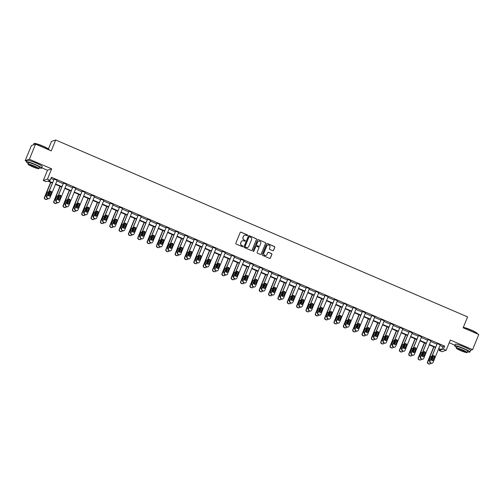 <?xml version="1.0" encoding="UTF-8"?>
<svg xmlns="http://www.w3.org/2000/svg" width="504" height="504" viewBox="0 0 504 504"><rect width="100%" height="100%" fill="white"/><g stroke="black" fill="none" stroke-linecap="round" stroke-linejoin="round"><path stroke-width="0.76" d="M247.508 235.444A0.454 0.447 71.5 0 0 247.262 234.851L241.019 232.168A0.649 0.636 71.5 0 0 240.188 232.508L235.809 243.186A0.649 0.636 71.5 0 0 236.156 244.031L242.399 246.714A0.454 0.447 71.5 0 0 242.978 246.475A0.454 0.447 71.5 0 0 242.739 245.883L241.933 245.536A2.066 2.035 71.5 0 1 240.83 242.827L241.196 241.939A2.066 2.035 71.5 0 1 243.854 240.849L244.661 241.196A0.454 0.447 71.5 0 0 245.246 240.956A0.454 0.447 71.5 0 0 245.001 240.364L244.194 240.017A2.066 2.035 71.5 0 1 243.092 237.315L243.457 236.42A2.066 2.035 71.5 0 1 246.116 235.33L246.922 235.677A0.454 0.447 71.5 0 0 247.508 235.444M247.181 235.708A0.454 0.447 71.5 0 0 247.155 234.889L240.906 232.205A0.649 0.636 71.5 0 0 240.515 232.168M242.657 246.739A0.454 0.447 71.5 0 0 242.626 245.921L241.933 245.536M244.919 241.227A0.454 0.447 71.5 0 0 244.887 240.402L244.194 240.017M25.2 160.663L31.399 145.555L35.564 144.157L29.364 159.27L25.2 160.663L26.655 161.293M470.478 350.33L472.601 349.619L450.324 340.049L446.109 350.324L441.939 351.716L439.217 350.551L441 349.952L438.587 348.913M35.564 144.157L51.225 150.885L55.686 140.005L467.599 316.903L463.138 327.776L478.8 334.505L472.601 349.619M272.727 250.702A0.649 0.636 71.5 0 0 273.559 250.362L274.787 247.363A0.649 0.636 71.5 0 0 274.441 246.519L267.504 243.539A0.649 0.636 71.5 0 0 266.673 243.879L262.294 254.558A0.649 0.636 71.5 0 0 262.641 255.408L269.577 258.388A0.649 0.636 71.5 0 0 270.409 258.042L271.889 254.426A0.649 0.636 71.5 0 0 271.549 253.581L268.575 252.302A0.649 0.636 71.5 0 0 267.744 252.643L267.013 254.438A1.726 1.701 71.5 0 1 264.197 254.929A1.726 1.701 71.5 0 1 263.863 253.09L266.748 246.059A1.726 1.701 71.5 0 1 269.564 245.568A1.726 1.701 71.5 0 1 269.892 247.407L269.413 248.579A0.649 0.636 71.5 0 0 269.76 249.43L272.727 250.702M41.775 167.782L47.483 170.232L51.647 168.834L29.364 159.27M51.647 168.834L47.433 179.109L50.161 180.281L48.378 180.879L52.441 182.624M439.986 345.505L442.84 346.727L444.623 346.128L51.402 177.257L50.161 180.281M444.623 346.128L443.381 349.152L446.109 350.324M256.505 239.513A0.649 0.636 71.5 0 0 256.158 238.669L249.222 235.689A0.649 0.636 71.5 0 0 248.39 236.029L244.012 246.708A0.649 0.636 71.5 0 0 244.352 247.552L251.294 250.532A0.649 0.636 71.5 0 0 252.12 250.192L256.391 239.551A0.649 0.636 71.5 0 0 256.045 238.707L249.108 235.727A0.649 0.636 71.5 0 0 248.718 235.689M258.363 239.614L265.299 242.594A0.649 0.636 71.5 0 1 265.646 243.438L261.267 254.117A0.649 0.636 71.5 0 1 260.436 254.457L257.462 253.184A0.649 0.636 71.5 0 1 257.122 252.34L258.899 248.006A0.649 0.636 71.5 0 0 258.552 247.162L256.58 246.317A0.649 0.636 71.5 0 0 255.749 246.658L253.903 251.168A0.454 0.447 71.5 0 1 253.166 251.294A0.454 0.447 71.5 0 1 253.077 250.809L257.531 239.954A0.649 0.636 71.5 0 1 258.363 239.614L265.299 242.594M55.686 140.005L51.521 141.403L48.441 148.919M52.284 183.015L47.779 181.081L45.99 181.679L43.268 180.508L47.433 179.109M47.483 170.232L43.268 180.508M449.209 342.758L454.917 345.209M439.69 349.385L439.217 350.551M435.38 347.539L429.238 344.9M426.038 343.526L419.895 340.887M416.695 339.513L410.552 336.874M407.352 335.5L401.209 332.861M398.009 331.487L391.866 328.847M388.666 327.474L382.523 324.834M379.317 323.461L373.174 320.821M369.974 319.448L363.831 316.808M360.631 315.435L354.488 312.795M351.288 311.422L345.146 308.782M341.945 307.409L335.803 304.775M332.602 303.395L326.46 300.762M323.259 299.382L317.117 296.749M313.91 295.369L307.768 292.736M304.567 291.356L298.425 288.723M295.224 287.349L289.082 284.71M285.881 283.336L279.739 280.697M276.538 279.323L270.396 276.683M267.196 275.31L261.053 272.67M257.846 271.297L251.704 268.657M248.504 267.284L242.361 264.644M239.161 263.271L233.018 260.631M229.818 259.258L223.675 256.618M220.475 255.244L214.332 252.605M211.132 251.231L204.989 248.592M201.783 247.218L195.64 244.579M192.44 243.205L186.297 240.566M183.097 239.192L176.954 236.552M173.754 235.179L167.612 232.546M164.411 231.166L158.269 228.532M155.068 227.153L148.926 224.519M145.725 223.14L139.577 220.506M136.376 219.127L130.234 216.493M127.033 215.12L120.891 212.48M117.69 211.107L111.548 208.467M108.347 207.094L102.205 204.454M99.005 203.081L92.862 200.441M89.662 199.067L83.519 196.428M80.312 195.054L74.17 192.415M70.97 191.041L64.827 188.401M61.627 187.028L55.484 184.388M438.745 348.522L441.599 349.751L443.381 349.152M55.642 184.004L61.784 186.637M64.984 188.017L71.127 190.651M74.334 192.03L80.476 194.664M83.677 196.037L89.819 198.677M93.02 200.05L99.162 202.69M102.362 204.063L108.505 206.703M111.705 208.076L117.848 210.716M121.048 212.089L127.191 214.729M130.397 216.103L136.54 218.742M139.74 220.116L145.883 222.755M149.083 224.129L155.226 226.768M158.426 228.142L164.569 230.782M167.769 232.155L173.912 234.795M177.112 236.168L183.254 238.808M186.461 240.181L192.604 242.821M195.804 244.194L201.947 246.834M205.147 248.207L211.289 250.841M214.49 252.221L220.632 254.854M223.833 256.234L229.975 258.867M233.176 260.247L239.318 262.88M242.518 264.26L248.667 266.893M251.868 268.267L258.01 270.906M261.211 272.28L267.353 274.919M270.553 276.293L276.696 278.933M279.896 280.306L286.039 282.946M289.239 284.319L295.382 286.959M298.582 288.332L304.725 290.972M307.931 292.345L314.074 294.985M317.274 296.358L323.417 298.998M326.617 300.371L332.76 303.011M335.96 304.385L342.103 307.024M345.303 308.398L351.446 311.037M354.646 312.411L360.788 315.05M363.995 316.424L370.138 319.057M373.338 320.437L379.481 323.07M382.681 324.45L388.823 327.083M392.024 328.463L398.166 331.096M401.367 332.476L407.509 335.11M410.71 336.483L416.852 339.123M420.059 340.496L426.201 343.136M429.402 344.509L435.544 347.149M442.84 346.727L441.599 349.751M50.923 178.422L53.682 179.607M56.883 180.98L63.025 183.62M66.226 184.993L72.368 187.633M75.569 189.006L81.711 191.646M84.918 193.019L91.06 195.653M94.261 197.032L100.403 199.666M103.603 201.046L109.746 203.679M112.946 205.059L119.089 207.692M122.289 209.072L128.432 211.705M131.632 213.079L137.775 215.718M140.975 217.092L147.118 219.731M150.324 221.105L156.467 223.744M159.667 225.118L165.81 227.758M169.01 229.131L175.153 231.771M178.353 233.144L184.496 235.784M187.696 237.157L193.838 239.797M197.039 241.17L203.181 243.81M206.388 245.183L212.531 247.823M215.731 249.197L221.873 251.836M225.074 253.21L231.216 255.849M234.417 257.223L240.559 259.862M243.76 261.236L249.902 263.875M253.102 265.249L259.245 267.882M262.452 269.262L268.594 271.895M271.795 273.275L277.937 275.909M281.137 277.288L287.28 279.922M290.48 281.301L296.623 283.935M299.823 285.308L305.966 287.948M309.166 289.321L315.309 291.961M318.509 293.334L324.658 295.974M327.858 297.347L334.001 299.987M337.201 301.361L343.344 304M346.544 305.374L352.687 308.013M355.887 309.387L362.029 312.026M365.23 313.4L371.372 316.039M374.573 317.413L380.715 320.053M383.922 321.426L390.065 324.066M393.265 325.439L399.407 328.079M402.608 329.452L408.75 332.092M411.951 333.465L418.093 336.105M421.294 337.478L427.436 340.112M430.636 341.491L436.779 344.125M432.268 363.145L431.985 363.239A1.317 1.291 -108.5 0 1 431.071 363.201L430.473 362.943A1.317 1.291 -108.5 0 1 429.773 361.223L437.245 343.589L440.244 344.875L433.049 362.414A1.317 1.291 71.5 0 1 431.355 363.107L430.756 362.849A1.317 1.291 71.5 0 1 430.051 361.129L437.245 343.589M422.925 359.131L422.642 359.226A1.317 1.291 -108.5 0 1 421.728 359.188L421.13 358.93A1.317 1.291 -108.5 0 1 420.424 357.21L427.902 339.576L430.895 340.861L423.706 358.401A1.317 1.291 71.5 0 1 422.012 359.094L421.413 358.835A1.317 1.291 71.5 0 1 420.708 357.115L427.902 339.576M413.582 355.118L413.299 355.213A1.317 1.291 -108.5 0 1 412.385 355.175L411.787 354.917A1.317 1.291 -108.5 0 1 411.081 353.197L418.559 335.563L421.552 336.848L414.357 354.388A1.317 1.291 71.5 0 1 412.669 355.081L412.064 354.822A1.317 1.291 71.5 0 1 411.365 353.102L418.559 335.563M404.233 351.105L403.956 351.2A1.317 1.291 -108.5 0 1 403.043 351.162L402.444 350.904A1.317 1.291 -108.5 0 1 401.738 349.184L409.216 331.55L412.209 332.835L405.014 350.375A1.317 1.291 71.5 0 1 403.32 351.067L402.721 350.809A1.317 1.291 71.5 0 1 402.022 349.089L409.216 331.55M394.89 347.092L394.613 347.187A1.317 1.291 -108.5 0 1 393.7 347.149L393.095 346.891A1.317 1.291 -108.5 0 1 392.396 345.171L399.874 327.537L402.866 328.822L395.671 346.361A1.317 1.291 71.5 0 1 393.977 347.054L393.378 346.796A1.317 1.291 71.5 0 1 392.679 345.076L399.874 327.537M385.547 343.079L385.264 343.174A1.317 1.291 -108.5 0 1 384.35 343.136L383.752 342.877A1.317 1.291 -108.5 0 1 383.053 341.158L390.524 323.524L393.523 324.809L386.329 342.348A1.317 1.291 71.5 0 1 384.634 343.041L384.035 342.783A1.317 1.291 71.5 0 1 383.336 341.063L390.524 323.524M376.204 339.072L375.921 339.161A1.317 1.291 -108.5 0 1 375.007 339.123L374.409 338.864A1.317 1.291 -108.5 0 1 373.71 337.144L381.181 319.511L384.18 320.796L376.986 338.335A1.317 1.291 71.5 0 1 375.291 339.028L374.692 338.776A1.317 1.291 71.5 0 1 373.987 337.05L381.181 319.511M366.862 335.059L366.578 335.154A1.317 1.291 -108.5 0 1 365.665 335.11L365.066 334.858A1.317 1.291 -108.5 0 1 364.367 333.131L371.839 315.498L374.831 316.783L367.643 334.322A1.317 1.291 71.5 0 1 365.948 335.015L365.35 334.763A1.317 1.291 71.5 0 1 364.644 333.037L371.839 315.498M357.519 331.046L357.235 331.141A1.317 1.291 -108.5 0 1 356.322 331.096L355.723 330.844A1.317 1.291 -108.5 0 1 355.018 329.118L362.496 311.485L365.488 312.77L358.294 330.309A1.317 1.291 71.5 0 1 356.605 331.002L356.007 330.75A1.317 1.291 71.5 0 1 355.301 329.024L362.496 311.485M348.176 327.033L347.892 327.127A1.317 1.291 -108.5 0 1 346.979 327.083L346.38 326.831A1.317 1.291 -108.5 0 1 345.675 325.105L353.153 307.471L356.145 308.757L348.951 326.296A1.317 1.291 71.5 0 1 347.256 326.995L346.658 326.737A1.317 1.291 71.5 0 1 345.958 325.011L353.153 307.471M338.827 323.02L338.549 323.114A1.317 1.291 -108.5 0 1 337.636 323.077L337.037 322.818A1.317 1.291 -108.5 0 1 336.332 321.092L343.81 303.458L346.802 304.744L339.608 322.283A1.317 1.291 71.5 0 1 337.913 322.982L337.315 322.724A1.317 1.291 71.5 0 1 336.615 320.998L343.81 303.458M329.484 319.007L329.206 319.101A1.317 1.291 -108.5 0 1 328.287 319.063L327.688 318.805A1.317 1.291 -108.5 0 1 326.989 317.079L334.461 299.445L337.459 300.731L330.265 318.27A1.317 1.291 71.5 0 1 328.57 318.969L327.972 318.711A1.317 1.291 71.5 0 1 327.272 316.984L334.461 299.445M320.141 314.994L319.857 315.088A1.317 1.291 -108.5 0 1 318.944 315.05L318.345 314.792A1.317 1.291 -108.5 0 1 317.646 313.066L325.118 295.432L328.117 296.717L320.922 314.257A1.317 1.291 71.5 0 1 319.227 314.956L318.629 314.698A1.317 1.291 71.5 0 1 317.923 312.971L325.118 295.432M310.798 310.981L310.514 311.075A1.317 1.291 -108.5 0 1 309.601 311.037L309.002 310.779A1.317 1.291 -108.5 0 1 308.303 309.053L315.775 291.419L318.767 292.704L311.579 310.25A1.317 1.291 71.5 0 1 309.884 310.943L309.286 310.685A1.317 1.291 71.5 0 1 308.58 308.958L315.775 291.419M301.455 306.968L301.172 307.062A1.317 1.291 -108.5 0 1 300.258 307.024L299.659 306.766A1.317 1.291 -108.5 0 1 298.954 305.04L306.432 287.406L309.424 288.691L302.23 306.237A1.317 1.291 71.5 0 1 300.541 306.93L299.943 306.671A1.317 1.291 71.5 0 1 299.237 304.945L306.432 287.406M292.112 302.954L291.829 303.049A1.317 1.291 -108.5 0 1 290.915 303.011L290.317 302.753A1.317 1.291 -108.5 0 1 289.611 301.027L297.089 283.393L300.082 284.684L292.887 302.224A1.317 1.291 71.5 0 1 291.192 302.917L290.594 302.658A1.317 1.291 71.5 0 1 289.894 300.932L297.089 283.393M282.763 298.941L282.486 299.036A1.317 1.291 -108.5 0 1 281.572 298.998L280.974 298.74A1.317 1.291 -108.5 0 1 280.268 297.02L287.746 279.38L290.739 280.671L283.544 298.211A1.317 1.291 71.5 0 1 281.849 298.904L281.251 298.645A1.317 1.291 71.5 0 1 280.552 296.925L287.746 279.38M273.42 294.928L273.143 295.023A1.317 1.291 -108.5 0 1 272.223 294.985L271.625 294.727A1.317 1.291 -108.5 0 1 270.925 293.007L278.397 275.373L281.396 276.658L274.201 294.197A1.317 1.291 71.5 0 1 272.507 294.89L271.908 294.632A1.317 1.291 71.5 0 1 271.209 292.912L278.397 275.373M264.077 290.915L263.794 291.01A1.317 1.291 -108.5 0 1 262.88 290.972L262.282 290.714A1.317 1.291 -108.5 0 1 261.582 288.994L269.054 271.36L272.053 272.645L264.858 290.184A1.317 1.291 71.5 0 1 263.164 290.877L262.565 290.619A1.317 1.291 71.5 0 1 261.859 288.899L269.054 271.36M254.734 286.902L254.451 286.997A1.317 1.291 -108.5 0 1 253.537 286.959L252.939 286.7A1.317 1.291 -108.5 0 1 252.239 284.981L259.711 267.347L262.71 268.632L255.515 286.171A1.317 1.291 71.5 0 1 253.821 286.864L253.222 286.606A1.317 1.291 71.5 0 1 252.517 284.886L259.711 267.347M245.391 282.889L245.108 282.983A1.317 1.291 -108.5 0 1 244.194 282.946L243.596 282.687A1.317 1.291 -108.5 0 1 242.89 280.967L250.368 263.334L253.361 264.619L246.173 282.158A1.317 1.291 71.5 0 1 244.478 282.851L243.879 282.593A1.317 1.291 71.5 0 1 243.174 280.873L250.368 263.334M236.048 278.876L235.765 278.97A1.317 1.291 -108.5 0 1 234.851 278.933L234.253 278.674A1.317 1.291 -108.5 0 1 233.547 276.954L241.025 259.321L244.018 260.606L236.823 278.145A1.317 1.291 71.5 0 1 235.135 278.838L234.53 278.58A1.317 1.291 71.5 0 1 233.831 276.86L241.025 259.321M226.699 274.863L226.422 274.957A1.317 1.291 -108.5 0 1 225.508 274.919L224.91 274.661A1.317 1.291 -108.5 0 1 224.204 272.941L231.683 255.308L234.675 256.593L227.48 274.132A1.317 1.291 71.5 0 1 225.786 274.825L225.187 274.567A1.317 1.291 71.5 0 1 224.488 272.847L231.683 255.308M217.356 270.85L217.079 270.944A1.317 1.291 -108.5 0 1 216.166 270.906L215.561 270.648A1.317 1.291 -108.5 0 1 214.862 268.928L222.34 251.294L225.332 252.58L218.137 270.119A1.317 1.291 71.5 0 1 216.443 270.812L215.844 270.553A1.317 1.291 71.5 0 1 215.145 268.834L222.34 251.294M208.013 266.843L207.73 266.931A1.317 1.291 -108.5 0 1 206.816 266.893L206.218 266.635A1.317 1.291 -108.5 0 1 205.519 264.915L212.99 247.281L215.989 248.567L208.795 266.106A1.317 1.291 71.5 0 1 207.1 266.799L206.501 266.547A1.317 1.291 71.5 0 1 205.802 264.821L212.99 247.281M198.671 262.83L198.387 262.924A1.317 1.291 -108.5 0 1 197.474 262.88L196.875 262.628A1.317 1.291 -108.5 0 1 196.176 260.902L203.648 243.268L206.646 244.553L199.452 262.093A1.317 1.291 71.5 0 1 197.757 262.786L197.159 262.534A1.317 1.291 71.5 0 1 196.453 260.807L203.648 243.268M189.328 258.817L189.044 258.911A1.317 1.291 -108.5 0 1 188.131 258.867L187.532 258.615A1.317 1.291 -108.5 0 1 186.833 256.889L194.305 239.255L197.297 240.54L190.109 258.079A1.317 1.291 71.5 0 1 188.414 258.772L187.816 258.521A1.317 1.291 71.5 0 1 187.11 256.794L194.305 239.255M179.985 254.803L179.701 254.898A1.317 1.291 -108.5 0 1 178.788 254.854L178.189 254.602A1.317 1.291 -108.5 0 1 177.484 252.876L184.962 235.242L187.954 236.527L180.76 254.066A1.317 1.291 71.5 0 1 179.071 254.766L178.473 254.507A1.317 1.291 71.5 0 1 177.767 252.781L184.962 235.242M170.642 250.79L170.358 250.885A1.317 1.291 -108.5 0 1 169.445 250.847L168.846 250.589A1.317 1.291 -108.5 0 1 168.141 248.863L175.619 231.229L178.611 232.514L171.417 250.053A1.317 1.291 71.5 0 1 169.722 250.753L169.124 250.494A1.317 1.291 71.5 0 1 168.424 248.768L175.619 231.229M161.293 246.777L161.015 246.872A1.317 1.291 -108.5 0 1 160.102 246.834L159.503 246.576A1.317 1.291 -108.5 0 1 158.798 244.849L166.276 227.216L169.268 228.501L162.074 246.04A1.317 1.291 71.5 0 1 160.379 246.739L159.781 246.481A1.317 1.291 71.5 0 1 159.081 244.755L166.276 227.216M151.95 242.764L151.666 242.859A1.317 1.291 -108.5 0 1 150.753 242.821L150.154 242.563A1.317 1.291 -108.5 0 1 149.455 240.836L156.927 223.203L159.925 224.488L152.731 242.027A1.317 1.291 71.5 0 1 151.036 242.726L150.438 242.468A1.317 1.291 71.5 0 1 149.738 240.742L156.927 223.203M142.607 238.751L142.323 238.846A1.317 1.291 -108.5 0 1 141.41 238.808L140.811 238.549A1.317 1.291 -108.5 0 1 140.112 236.823L147.584 219.19L150.583 220.475L143.388 238.02A1.317 1.291 71.5 0 1 141.693 238.713L141.095 238.455A1.317 1.291 71.5 0 1 140.389 236.729L147.584 219.19M133.264 234.738L132.98 234.833A1.317 1.291 -108.5 0 1 132.067 234.795L131.468 234.536A1.317 1.291 -108.5 0 1 130.769 232.81L138.241 215.177L141.233 216.462L134.045 234.007A1.317 1.291 71.5 0 1 132.35 234.7L131.752 234.442A1.317 1.291 71.5 0 1 131.046 232.716L138.241 215.177M123.921 230.725L123.638 230.819A1.317 1.291 -108.5 0 1 122.724 230.782L122.126 230.523A1.317 1.291 -108.5 0 1 121.42 228.797L128.898 211.163L131.891 212.455L124.696 229.994A1.317 1.291 71.5 0 1 123.008 230.687L122.409 230.429A1.317 1.291 71.5 0 1 121.703 228.703L128.898 211.163M114.578 226.712L114.295 226.806A1.317 1.291 -108.5 0 1 113.381 226.768L112.783 226.51A1.317 1.291 -108.5 0 1 112.077 224.79L119.555 207.15L122.548 208.442L115.353 225.981A1.317 1.291 71.5 0 1 113.658 226.674L113.06 226.416A1.317 1.291 71.5 0 1 112.361 224.696L119.555 207.15M105.229 222.699L104.952 222.793A1.317 1.291 -108.5 0 1 104.038 222.755L103.44 222.497A1.317 1.291 -108.5 0 1 102.734 220.777L110.212 203.143L113.205 204.429L106.01 221.968A1.317 1.291 71.5 0 1 104.315 222.661L103.717 222.403A1.317 1.291 71.5 0 1 103.018 220.683L110.212 203.143M95.886 218.686L95.609 218.78A1.317 1.291 -108.5 0 1 94.689 218.742L94.09 218.484A1.317 1.291 -108.5 0 1 93.391 216.764L100.863 199.13L103.862 200.416L96.667 217.955A1.317 1.291 71.5 0 1 94.972 218.648L94.374 218.389A1.317 1.291 71.5 0 1 93.675 216.67L100.863 199.13M86.543 214.673L86.26 214.767A1.317 1.291 -108.5 0 1 85.346 214.729L84.748 214.471A1.317 1.291 -108.5 0 1 84.048 212.751L91.52 195.117L94.519 196.403L87.324 213.942A1.317 1.291 71.5 0 1 85.63 214.635L85.031 214.376A1.317 1.291 71.5 0 1 84.325 212.657L91.52 195.117M77.2 210.659L76.917 210.754A1.317 1.291 -108.5 0 1 76.003 210.716L75.405 210.458A1.317 1.291 -108.5 0 1 74.705 208.738L82.177 191.104L85.176 192.389L77.981 209.929A1.317 1.291 71.5 0 1 76.287 210.622L75.688 210.363A1.317 1.291 71.5 0 1 74.983 208.643L82.177 191.104M67.857 206.646L67.574 206.741A1.317 1.291 -108.5 0 1 66.66 206.703L66.062 206.445A1.317 1.291 -108.5 0 1 65.356 204.725L72.834 187.091L75.827 188.376L68.639 205.916A1.317 1.291 71.5 0 1 66.944 206.608L66.345 206.35A1.317 1.291 71.5 0 1 65.64 204.63L72.834 187.091M58.514 202.633L58.231 202.728A1.317 1.291 -108.5 0 1 57.317 202.69L56.719 202.432A1.317 1.291 -108.5 0 1 56.013 200.712L63.491 183.078L66.484 184.363L59.289 201.902A1.317 1.291 71.5 0 1 57.601 202.595L56.996 202.337A1.317 1.291 71.5 0 1 56.297 200.617L63.491 183.078M49.165 198.62L48.888 198.715A1.317 1.291 -108.5 0 1 47.975 198.677L47.376 198.418A1.317 1.291 -108.5 0 1 46.67 196.699L54.149 179.065L57.141 180.35L49.946 197.889A1.317 1.291 71.5 0 1 48.252 198.582L47.653 198.324A1.317 1.291 71.5 0 1 46.954 196.604L54.149 179.065M244.623 235.292A2.066 2.035 71.5 0 0 243.344 236.458L243.457 236.42M244.081 240.055A2.066 2.035 71.5 0 1 242.978 237.352L243.344 236.458M242.361 240.811A2.066 2.035 71.5 0 0 241.082 241.977L241.196 241.939M241.819 245.574A2.066 2.035 71.5 0 1 240.717 242.865L241.082 241.977M251.685 250.57A0.649 0.636 71.5 0 0 252.013 250.23L256.391 239.551M249.524 236.798A0.454 0.447 71.5 0 0 248.944 237.037L245.102 246.406A0.454 0.447 71.5 0 0 245.341 246.998L246.191 247.369A2.066 2.035 71.5 0 0 248.856 246.273L251.483 239.866A2.066 2.035 71.5 0 0 250.381 237.163L249.524 236.798M249.159 236.804A0.454 0.447 71.5 0 0 248.831 237.075L248.944 237.037M247.571 247.445A2.066 2.035 71.5 0 1 246.084 247.407L245.227 247.036A0.454 0.447 71.5 0 1 244.988 246.443L248.831 237.075M260.826 254.495A0.649 0.636 71.5 0 0 261.154 254.155L265.532 243.476A0.649 0.636 71.5 0 0 265.186 242.632M256.076 246.317A0.649 0.636 71.5 0 0 255.641 246.695L253.903 251.168M260.738 243.514A1.726 1.701 71.5 0 0 258.615 241.202A1.726 1.701 71.5 0 0 257.594 242.166L256.58 244.642A0.649 0.636 71.5 0 0 256.92 245.486L258.892 246.33A0.649 0.636 71.5 0 0 259.724 245.99L260.738 243.514M258.565 241.221A1.726 1.701 71.5 0 0 257.481 242.203L257.594 242.166M259.283 246.368A0.649 0.636 71.5 0 1 258.779 246.368L256.813 245.524A0.649 0.636 71.5 0 1 256.467 244.679L257.481 242.203M258.25 239.652A0.649 0.636 71.5 0 0 257.859 239.614M267.719 245.114A1.726 1.701 71.5 0 0 266.635 246.097L266.748 246.059M265.929 255.421A1.726 1.701 71.5 0 1 263.75 253.128L266.635 246.097M269.968 258.42A0.649 0.636 71.5 0 0 270.295 258.079L271.782 254.463A0.649 0.636 71.5 0 0 271.435 253.619L268.468 252.34A0.649 0.636 71.5 0 0 268.071 252.309M273.118 250.74A0.649 0.636 71.5 0 0 273.445 250.4L274.674 247.401A0.649 0.636 71.5 0 0 274.327 246.557L267.391 243.577A0.649 0.636 71.5 0 0 267 243.545M50.633 182.303L44.421 197.455A1.317 1.291 -108.5 0 0 45.121 199.174L45.719 199.433A1.317 1.291 -108.5 0 0 46.633 199.471L46.916 199.376A1.317 1.291 71.5 0 0 47.697 198.645L47.723 198.57M46.916 199.376A1.317 1.291 71.5 0 1 46.003 199.338L45.404 199.08A1.317 1.291 71.5 0 1 44.699 197.36L50.841 182.391M50.696 191.318L48.8 195.962M48.308 195.017L48.957 193.429A1.052 1.033 71.5 0 0 49.033 193.07M48.541 192.131A1.052 1.033 71.5 0 0 47.811 191.986M48.378 195.439L49.241 193.334A1.052 1.033 71.5 0 0 49.247 192.553M48.623 191.936A1.052 1.033 71.5 0 0 47.319 192.515L46.135 195.413A1.052 1.033 71.5 0 0 46.645 196.768M50.299 195.483A1.052 1.033 -108.5 0 1 48.586 195.785A1.052 1.033 -108.5 0 1 48.384 194.657L49.575 191.759A1.052 1.033 -108.5 0 1 51.288 191.457A1.052 1.033 -108.5 0 1 51.49 192.578L50.022 195.577A1.052 1.033 -108.5 0 1 49.531 196.106M50.06 191.23A1.052 1.033 -108.5 0 1 51.206 192.673L50.022 195.577M34.001 143.533L34.259 143.432A8.026 0.958 22.3 0 1 42.96 146.097A8.026 0.958 22.3 0 1 49.001 149.48L49.115 149.732A8.222 0.983 -157.7 0 0 42.922 146.267A8.222 0.983 -157.7 0 0 34.001 143.533A8.222 0.983 -157.7 0 0 33.907 143.621L33.384 144.887M39.249 167.87A8.222 0.983 -157.7 0 0 41.637 168.116A8.222 0.983 -157.7 0 0 35.438 164.524A8.222 0.983 -157.7 0 0 26.416 161.872A8.222 0.983 -157.7 0 0 28.293 163.378M41.637 168.116L42.254 166.603A8.222 0.983 -157.7 0 0 36.055 163.012A8.222 0.983 -157.7 0 0 27.04 160.36L26.416 161.872M27.978 164.14L28.545 162.748A5.922 0.706 22.3 0 1 35.041 164.657A5.922 0.706 22.3 0 1 39.507 167.24L38.934 168.632A5.922 0.706 -157.7 0 0 34.467 166.043A5.922 0.706 -157.7 0 0 27.978 164.14A5.922 0.706 -157.7 0 0 32.445 166.723A5.922 0.706 -157.7 0 0 38.934 168.632M32.804 166.603A3.818 0.454 -157.7 0 0 36.987 167.832A3.818 0.454 -157.7 0 0 34.108 166.169A3.818 0.454 -157.7 0 0 29.925 164.934A3.818 0.454 -157.7 0 0 32.804 166.603M463.315 327.348A8.026 0.958 22.3 0 1 471.221 330.019A8.026 0.958 22.3 0 1 477.263 333.396L477.376 333.648A8.222 0.983 -157.7 0 0 471.183 330.189A8.222 0.983 -157.7 0 0 463.258 327.48M467.51 351.786A8.222 0.983 -157.7 0 0 469.898 352.031A8.222 0.983 -157.7 0 0 463.699 348.44A8.222 0.983 -157.7 0 0 454.677 345.794A8.222 0.983 -157.7 0 0 456.555 347.294M469.898 352.031L470.516 350.519A8.222 0.983 -157.7 0 0 464.316 346.928A8.222 0.983 -157.7 0 0 455.301 344.282L454.677 345.794M456.24 348.056L456.813 346.664A5.922 0.706 22.3 0 1 463.302 348.573A5.922 0.706 22.3 0 1 467.769 351.162L467.195 352.548A5.922 0.706 -157.7 0 0 462.735 349.965A5.922 0.706 -157.7 0 0 456.24 348.056A5.922 0.706 -157.7 0 0 460.706 350.639A5.922 0.706 -157.7 0 0 467.195 352.548M461.066 350.519A3.818 0.454 -157.7 0 0 465.249 351.748A3.818 0.454 -157.7 0 0 462.37 350.085A3.818 0.454 -157.7 0 0 458.186 348.856A3.818 0.454 -157.7 0 0 461.066 350.519M59.976 186.316L53.764 201.468A1.317 1.291 -108.5 0 0 54.464 203.188L55.062 203.446A1.317 1.291 -108.5 0 0 55.975 203.484L56.259 203.389A1.317 1.291 71.5 0 0 57.04 202.658L57.072 202.583M56.259 203.389A1.317 1.291 71.5 0 1 55.345 203.351L54.747 203.093A1.317 1.291 71.5 0 1 54.041 201.373L60.184 186.404M60.045 195.332L58.143 199.975M57.651 199.03L58.3 197.442A1.052 1.033 71.5 0 0 58.376 197.083M57.891 196.144A1.052 1.033 71.5 0 0 57.154 195.999M57.721 199.452L58.584 197.347A1.052 1.033 71.5 0 0 58.59 196.566M57.966 195.949A1.052 1.033 71.5 0 0 56.669 196.529L55.478 199.427A1.052 1.033 71.5 0 0 55.988 200.781M69.319 190.329L63.107 205.481A1.317 1.291 -108.5 0 0 63.806 207.201L64.405 207.459A1.317 1.291 -108.5 0 0 65.325 207.497L65.602 207.402A1.317 1.291 71.5 0 0 66.383 206.672L66.415 206.596M65.602 207.402A1.317 1.291 71.5 0 1 64.688 207.364L64.09 207.106A1.317 1.291 71.5 0 1 63.391 205.386L69.527 190.417M69.388 199.345L67.486 203.981M66.994 203.043L67.643 201.455A1.052 1.033 71.5 0 0 67.725 201.096M67.234 200.157A1.052 1.033 71.5 0 0 66.496 200.012M67.064 203.465L67.927 201.361A1.052 1.033 71.5 0 0 67.933 200.579M67.309 199.962A1.052 1.033 71.5 0 0 66.011 200.542L64.821 203.44A1.052 1.033 71.5 0 0 65.331 204.794M59.642 199.496A1.052 1.033 -108.5 0 1 57.928 199.792A1.052 1.033 -108.5 0 1 57.727 198.671L58.918 195.773A1.052 1.033 -108.5 0 1 60.631 195.47A1.052 1.033 -108.5 0 1 60.833 196.591L59.365 199.59A1.052 1.033 -108.5 0 1 58.88 200.119M59.403 195.243A1.052 1.033 -108.5 0 1 60.556 196.686L59.365 199.59M68.991 203.509A1.052 1.033 -108.5 0 1 67.271 203.805A1.052 1.033 -108.5 0 1 67.07 202.684L68.26 199.786A1.052 1.033 -108.5 0 1 69.974 199.483A1.052 1.033 -108.5 0 1 70.176 200.605L68.708 203.603A1.052 1.033 -108.5 0 1 68.223 204.133M68.746 199.256A1.052 1.033 -108.5 0 1 69.898 200.699L68.708 203.603M78.662 194.342L72.45 209.494A1.317 1.291 -108.5 0 0 73.156 211.214L73.754 211.472A1.317 1.291 -108.5 0 0 74.668 211.51L74.945 211.415A1.317 1.291 71.5 0 0 75.726 210.685L75.758 210.609M74.945 211.415A1.317 1.291 71.5 0 1 74.031 211.378L73.433 211.119A1.317 1.291 71.5 0 1 72.734 209.399L78.87 194.431M78.731 203.358L76.829 207.994M76.337 207.056L76.986 205.468A1.052 1.033 71.5 0 0 77.068 205.109M76.576 204.17A1.052 1.033 71.5 0 0 75.839 204.019M76.406 207.478L77.27 205.374A1.052 1.033 71.5 0 0 77.282 204.593M76.658 203.975A1.052 1.033 71.5 0 0 75.354 204.548L74.164 207.453A1.052 1.033 71.5 0 0 74.674 208.807M78.334 207.522A1.052 1.033 -108.5 0 1 76.621 207.818A1.052 1.033 -108.5 0 1 76.419 206.697L77.603 203.799A1.052 1.033 -108.5 0 1 79.323 203.496A1.052 1.033 -108.5 0 1 79.525 204.618L78.051 207.617A1.052 1.033 -108.5 0 1 77.566 208.146M78.095 203.269A1.052 1.033 -108.5 0 1 79.241 204.712L78.051 207.617M88.005 198.356L81.793 213.507A1.317 1.291 -108.5 0 0 82.498 215.227L83.097 215.485A1.317 1.291 -108.5 0 0 84.01 215.523L84.294 215.428A1.317 1.291 71.5 0 0 85.069 214.698L85.1 214.622M84.294 215.428A1.317 1.291 71.5 0 1 83.374 215.391L82.776 215.132A1.317 1.291 71.5 0 1 82.076 213.412L88.213 198.444M88.074 207.371L86.171 212.008M85.68 211.069L86.335 209.481A1.052 1.033 71.5 0 0 86.411 209.122M85.919 208.183A1.052 1.033 71.5 0 0 85.182 208.032M85.749 211.491L86.612 209.387A1.052 1.033 71.5 0 0 86.625 208.606M86.001 207.988A1.052 1.033 71.5 0 0 84.697 208.561L83.507 211.466A1.052 1.033 71.5 0 0 84.017 212.82M87.677 211.535A1.052 1.033 -108.5 0 1 85.963 211.831A1.052 1.033 -108.5 0 1 85.762 210.71L86.953 207.812A1.052 1.033 -108.5 0 1 88.666 207.509A1.052 1.033 -108.5 0 1 88.868 208.631L87.394 211.63A1.052 1.033 -108.5 0 1 86.908 212.159M87.438 207.283A1.052 1.033 -108.5 0 1 88.584 208.725L87.394 211.63M97.354 202.369L91.136 217.514A1.317 1.291 -108.5 0 0 91.841 219.24L92.44 219.498A1.317 1.291 -108.5 0 0 93.353 219.536L93.637 219.442A1.317 1.291 71.5 0 0 94.412 218.711L94.443 218.635M93.637 219.442A1.317 1.291 71.5 0 1 92.723 219.404L92.125 219.146A1.317 1.291 71.5 0 1 91.419 217.419L97.555 202.457M97.417 211.384L95.514 216.021M95.023 215.082L95.678 213.494A1.052 1.033 71.5 0 0 95.754 213.135M95.262 212.197A1.052 1.033 71.5 0 0 94.525 212.045M95.092 215.504L95.955 213.4A1.052 1.033 71.5 0 0 95.968 212.619M95.344 212.001A1.052 1.033 71.5 0 0 94.04 212.575L92.849 215.479A1.052 1.033 71.5 0 0 93.366 216.833M97.02 215.548A1.052 1.033 -108.5 0 1 95.306 215.844A1.052 1.033 -108.5 0 1 95.105 214.723L96.296 211.825A1.052 1.033 -108.5 0 1 98.009 211.523A1.052 1.033 -108.5 0 1 98.211 212.644L96.737 215.643A1.052 1.033 -108.5 0 1 96.251 216.172M96.781 211.296A1.052 1.033 -108.5 0 1 97.927 212.738L96.737 215.643M106.697 206.382L100.485 221.527A1.317 1.291 -108.5 0 0 101.184 223.253L101.783 223.511A1.317 1.291 -108.5 0 0 102.696 223.549L102.98 223.455A1.317 1.291 71.5 0 0 103.761 222.724L103.786 222.648M102.98 223.455A1.317 1.291 71.5 0 1 102.066 223.417L101.468 223.159A1.317 1.291 71.5 0 1 100.762 221.432L106.898 206.47M106.76 215.397L104.857 220.034M104.372 219.095L105.021 217.507A1.052 1.033 71.5 0 0 105.097 217.148M104.605 216.21A1.052 1.033 71.5 0 0 103.874 216.058M104.441 219.517L105.305 217.413A1.052 1.033 71.5 0 0 105.311 216.632M104.687 216.014A1.052 1.033 71.5 0 0 103.383 216.588L102.199 219.492A1.052 1.033 71.5 0 0 102.709 220.847M106.363 219.561A1.052 1.033 -108.5 0 1 104.649 219.857A1.052 1.033 -108.5 0 1 104.448 218.736L105.638 215.832A1.052 1.033 -108.5 0 1 107.352 215.536A1.052 1.033 -108.5 0 1 107.554 216.657L106.086 219.656A1.052 1.033 -108.5 0 1 105.594 220.185M106.123 215.303A1.052 1.033 -108.5 0 1 107.27 216.752L106.086 219.656M116.04 210.395L109.828 225.54A1.317 1.291 -108.5 0 0 110.527 227.266L111.126 227.524A1.317 1.291 -108.5 0 0 112.039 227.562L112.323 227.468A1.317 1.291 71.5 0 0 113.104 226.737L113.135 226.661M112.323 227.468A1.317 1.291 71.5 0 1 111.409 227.43L110.811 227.172A1.317 1.291 71.5 0 1 110.105 225.446L116.248 210.483M116.109 219.41L114.206 224.047M113.715 223.108L114.364 221.521A1.052 1.033 71.5 0 0 114.44 221.162M113.954 220.223A1.052 1.033 71.5 0 0 113.217 220.072M113.784 223.53L114.647 221.426A1.052 1.033 71.5 0 0 114.654 220.645M114.03 220.028A1.052 1.033 71.5 0 0 112.732 220.601L111.542 223.505A1.052 1.033 71.5 0 0 112.052 224.86M115.706 223.574A1.052 1.033 -108.5 0 1 113.992 223.871A1.052 1.033 -108.5 0 1 113.791 222.749L114.981 219.845A1.052 1.033 -108.5 0 1 116.695 219.549A1.052 1.033 -108.5 0 1 116.897 220.67L115.429 223.669A1.052 1.033 -108.5 0 1 114.937 224.198M115.466 219.316A1.052 1.033 -108.5 0 1 116.619 220.765L115.429 223.669M125.383 214.408L119.171 229.553A1.317 1.291 -108.5 0 0 119.87 231.279L120.469 231.538A1.317 1.291 -108.5 0 0 121.388 231.575L121.666 231.481A1.317 1.291 71.5 0 0 122.447 230.744L122.478 230.674M121.666 231.481A1.317 1.291 71.5 0 1 120.752 231.443L120.154 231.185A1.317 1.291 71.5 0 1 119.454 229.459L125.59 214.496M125.452 223.423L123.549 228.06M123.058 227.121L123.707 225.534A1.052 1.033 71.5 0 0 123.789 225.175M123.297 224.236A1.052 1.033 71.5 0 0 122.56 224.085M123.127 227.543L123.99 225.439A1.052 1.033 71.5 0 0 123.997 224.658M123.373 224.041A1.052 1.033 71.5 0 0 122.075 224.614L120.884 227.518A1.052 1.033 71.5 0 0 121.395 228.873M125.055 227.588A1.052 1.033 -108.5 0 1 123.335 227.884A1.052 1.033 -108.5 0 1 123.133 226.762L124.324 223.858A1.052 1.033 -108.5 0 1 126.038 223.562A1.052 1.033 -108.5 0 1 126.239 224.683L124.772 227.676A1.052 1.033 -108.5 0 1 124.286 228.205M124.809 223.329A1.052 1.033 -108.5 0 1 125.962 224.778L124.772 227.676M134.726 218.421L128.514 233.566A1.317 1.291 -108.5 0 0 129.219 235.292L129.818 235.551A1.317 1.291 -108.5 0 0 130.731 235.588L131.008 235.494A1.317 1.291 71.5 0 0 131.79 234.757L131.821 234.688M131.008 235.494A1.317 1.291 71.5 0 1 130.095 235.456L129.496 235.198A1.317 1.291 71.5 0 1 128.797 233.472L134.933 218.509M134.795 227.436L132.892 232.073M132.401 231.134L133.05 229.547A1.052 1.033 71.5 0 0 133.132 229.188M132.64 228.243A1.052 1.033 71.5 0 0 131.903 228.098M132.47 231.556L133.333 229.452A1.052 1.033 71.5 0 0 133.34 228.671M132.722 228.054A1.052 1.033 71.5 0 0 131.418 228.627L130.227 231.531A1.052 1.033 71.5 0 0 130.738 232.886M144.068 222.434L137.857 237.579A1.317 1.291 -108.5 0 0 138.562 239.306L139.161 239.564A1.317 1.291 -108.5 0 0 140.074 239.602L140.358 239.507A1.317 1.291 71.5 0 0 141.133 238.77L141.164 238.701M140.358 239.507A1.317 1.291 71.5 0 1 139.438 239.469L138.839 239.211A1.317 1.291 71.5 0 1 138.14 237.485L144.276 222.522M144.138 231.449L142.235 236.086M141.744 235.148L142.399 233.56A1.052 1.033 71.5 0 0 142.475 233.201M141.983 232.256A1.052 1.033 71.5 0 0 141.246 232.111M141.813 235.57L142.676 233.465A1.052 1.033 71.5 0 0 142.689 232.684M142.065 232.067A1.052 1.033 71.5 0 0 140.761 232.64L139.57 235.544A1.052 1.033 71.5 0 0 140.081 236.899M153.411 226.447L147.2 241.592A1.317 1.291 -108.5 0 0 147.905 243.319L148.504 243.571A1.317 1.291 -108.5 0 0 149.417 243.615L149.701 243.52A1.317 1.291 71.5 0 0 150.476 242.783L150.507 242.714M149.701 243.52A1.317 1.291 71.5 0 1 148.787 243.482L148.189 243.224A1.317 1.291 71.5 0 1 147.483 241.498L153.619 226.535M153.481 235.463L151.578 240.099M151.087 239.154L151.742 237.573A1.052 1.033 71.5 0 0 151.817 237.214M151.326 236.269A1.052 1.033 71.5 0 0 150.589 236.124M151.156 239.583L152.019 237.478A1.052 1.033 71.5 0 0 152.032 236.697M151.408 236.08A1.052 1.033 71.5 0 0 150.104 236.653L148.913 239.558A1.052 1.033 71.5 0 0 149.43 240.912M162.761 230.46L156.549 245.606A1.317 1.291 -108.5 0 0 157.248 247.332L157.847 247.584A1.317 1.291 -108.5 0 0 158.76 247.628L159.043 247.533A1.317 1.291 71.5 0 0 159.825 246.796L159.85 246.727M159.043 247.533A1.317 1.291 71.5 0 1 158.13 247.489L157.531 247.237A1.317 1.291 71.5 0 1 156.826 245.511L162.962 230.548M162.823 239.476L160.921 244.112M160.436 243.167L161.085 241.586A1.052 1.033 71.5 0 0 161.16 241.227M160.669 240.282A1.052 1.033 71.5 0 0 159.938 240.137M160.505 243.596L161.368 241.492A1.052 1.033 71.5 0 0 161.374 240.71M160.751 240.087A1.052 1.033 71.5 0 0 159.447 240.666L158.256 243.564A1.052 1.033 71.5 0 0 158.773 244.925M172.103 234.473L165.892 249.619A1.317 1.291 -108.5 0 0 166.591 251.345L167.189 251.597A1.317 1.291 -108.5 0 0 168.103 251.641L168.386 251.546A1.317 1.291 71.5 0 0 169.168 250.809L169.193 250.74M168.386 251.546A1.317 1.291 71.5 0 1 167.473 251.502L166.874 251.25A1.317 1.291 71.5 0 1 166.169 249.524L172.311 234.562M172.173 243.489L170.27 248.126M169.779 247.181L170.428 245.599A1.052 1.033 71.5 0 0 170.503 245.24M170.018 244.295A1.052 1.033 71.5 0 0 169.281 244.15M169.848 247.609L170.711 245.505A1.052 1.033 71.5 0 0 170.717 244.724M170.094 244.1A1.052 1.033 71.5 0 0 168.79 244.679L167.605 247.577A1.052 1.033 71.5 0 0 168.116 248.938M181.446 238.487L175.234 253.632A1.317 1.291 -108.5 0 0 175.934 255.352L176.532 255.61A1.317 1.291 -108.5 0 0 177.446 255.648L177.729 255.559A1.317 1.291 71.5 0 0 178.511 254.822L178.542 254.753M177.729 255.559A1.317 1.291 71.5 0 1 176.816 255.515L176.217 255.263A1.317 1.291 71.5 0 1 175.518 253.537L181.654 238.575M181.516 247.502L179.613 252.139M179.122 251.194L179.771 249.606A1.052 1.033 71.5 0 0 179.852 249.253M179.361 248.308A1.052 1.033 71.5 0 0 178.624 248.163M179.191 251.622L180.054 249.518A1.052 1.033 71.5 0 0 180.06 248.73M179.437 248.113A1.052 1.033 71.5 0 0 178.139 248.692L176.948 251.591A1.052 1.033 71.5 0 0 177.458 252.951M190.789 242.5L184.577 257.645A1.317 1.291 -108.5 0 0 185.277 259.365L185.882 259.623A1.317 1.291 -108.5 0 0 186.795 259.661L187.072 259.566A1.317 1.291 71.5 0 0 187.853 258.836L187.885 258.766M187.072 259.566A1.317 1.291 71.5 0 1 186.159 259.529L185.56 259.27A1.317 1.291 71.5 0 1 184.861 257.55L190.997 242.588M190.858 251.515L188.956 256.152M188.464 255.207L189.113 253.619A1.052 1.033 71.5 0 0 189.195 253.266M188.704 252.321A1.052 1.033 71.5 0 0 187.967 252.176M188.534 255.629L189.397 253.525A1.052 1.033 71.5 0 0 189.403 252.743M188.779 252.126A1.052 1.033 71.5 0 0 187.482 252.706L186.291 255.604A1.052 1.033 71.5 0 0 186.801 256.958M200.132 246.513L193.92 261.658A1.317 1.291 -108.5 0 0 194.626 263.378L195.224 263.636A1.317 1.291 -108.5 0 0 196.138 263.674L196.415 263.579A1.317 1.291 71.5 0 0 197.196 262.849L197.228 262.779M196.415 263.579A1.317 1.291 71.5 0 1 195.502 263.542L194.903 263.283A1.317 1.291 71.5 0 1 194.204 261.563L200.34 246.601M200.201 255.528L198.299 260.165M197.807 259.22L198.456 257.632A1.052 1.033 71.5 0 0 198.538 257.279M198.047 256.334A1.052 1.033 71.5 0 0 197.31 256.19M197.877 259.642L198.74 257.538A1.052 1.033 71.5 0 0 198.752 256.757M198.129 256.139A1.052 1.033 71.5 0 0 196.825 256.719L195.634 259.617A1.052 1.033 71.5 0 0 196.144 260.971M209.475 250.519L203.263 265.671A1.317 1.291 -108.5 0 0 203.969 267.391L204.567 267.649A1.317 1.291 -108.5 0 0 205.481 267.687L205.764 267.593A1.317 1.291 71.5 0 0 206.539 266.862L206.571 266.786M205.764 267.593A1.317 1.291 71.5 0 1 204.851 267.555L204.246 267.296A1.317 1.291 71.5 0 1 203.547 265.577L209.683 250.614M209.544 259.535L207.642 264.178M207.15 263.233L207.806 261.645A1.052 1.033 71.5 0 0 207.881 261.293M207.39 260.348A1.052 1.033 71.5 0 0 206.653 260.203M207.22 263.655L208.083 261.551A1.052 1.033 71.5 0 0 208.095 260.77M207.472 260.152A1.052 1.033 71.5 0 0 206.167 260.732L204.977 263.63A1.052 1.033 71.5 0 0 205.493 264.984M218.824 254.533L212.612 269.684A1.317 1.291 -108.5 0 0 213.312 271.404L213.91 271.662A1.317 1.291 -108.5 0 0 214.824 271.7L215.107 271.606A1.317 1.291 71.5 0 0 215.888 270.875L215.914 270.799M215.107 271.606A1.317 1.291 71.5 0 1 214.194 271.568L213.595 271.31A1.317 1.291 71.5 0 1 212.89 269.59L219.026 254.621M218.887 263.548L216.985 268.191M216.499 267.246L217.148 265.658A1.052 1.033 71.5 0 0 217.224 265.299M216.733 264.361A1.052 1.033 71.5 0 0 215.996 264.216M216.569 267.668L217.432 265.564A1.052 1.033 71.5 0 0 217.438 264.783M216.814 264.165A1.052 1.033 71.5 0 0 215.51 264.745L214.32 267.643A1.052 1.033 71.5 0 0 214.836 268.997M134.398 231.594A1.052 1.033 -108.5 0 1 132.684 231.897A1.052 1.033 -108.5 0 1 132.476 230.775L133.667 227.871A1.052 1.033 -108.5 0 1 135.387 227.575A1.052 1.033 -108.5 0 1 135.589 228.696L134.114 231.689A1.052 1.033 -108.5 0 1 133.629 232.218M134.159 227.342A1.052 1.033 -108.5 0 1 135.305 228.791L134.114 231.689M143.741 235.607A1.052 1.033 -108.5 0 1 142.027 235.91A1.052 1.033 -108.5 0 1 141.826 234.788L143.016 231.884A1.052 1.033 -108.5 0 1 144.73 231.588A1.052 1.033 -108.5 0 1 144.931 232.709L143.457 235.702A1.052 1.033 -108.5 0 1 142.972 236.231M143.501 231.355A1.052 1.033 -108.5 0 1 144.648 232.804L143.457 235.702M153.084 239.621A1.052 1.033 -108.5 0 1 151.37 239.923A1.052 1.033 -108.5 0 1 151.168 238.802L152.359 235.897A1.052 1.033 -108.5 0 1 154.073 235.601A1.052 1.033 -108.5 0 1 154.274 236.722L152.8 239.715A1.052 1.033 -108.5 0 1 152.315 240.244M152.844 235.368A1.052 1.033 -108.5 0 1 153.991 236.817L152.8 239.715M162.427 243.634A1.052 1.033 -108.5 0 1 160.713 243.936A1.052 1.033 -108.5 0 1 160.511 242.815L161.702 239.91A1.052 1.033 -108.5 0 1 163.416 239.614A1.052 1.033 -108.5 0 1 163.617 240.736L162.149 243.728A1.052 1.033 -108.5 0 1 161.658 244.257M162.187 239.381A1.052 1.033 -108.5 0 1 163.334 240.83L162.149 243.728M171.769 247.647A1.052 1.033 -108.5 0 1 170.056 247.949A1.052 1.033 -108.5 0 1 169.854 246.828L171.045 243.923A1.052 1.033 -108.5 0 1 172.759 243.627A1.052 1.033 -108.5 0 1 172.96 244.749L171.492 247.741A1.052 1.033 -108.5 0 1 171.001 248.27M171.53 243.394A1.052 1.033 -108.5 0 1 172.683 244.843L171.492 247.741M181.119 251.66A1.052 1.033 -108.5 0 1 179.399 251.962A1.052 1.033 -108.5 0 1 179.197 250.841L180.388 247.936A1.052 1.033 -108.5 0 1 182.102 247.634A1.052 1.033 -108.5 0 1 182.303 248.762L180.835 251.754A1.052 1.033 -108.5 0 1 180.35 252.284M180.873 247.407A1.052 1.033 -108.5 0 1 182.026 248.856L180.835 251.754M190.462 255.673A1.052 1.033 -108.5 0 1 188.742 255.975A1.052 1.033 -108.5 0 1 188.54 254.848L189.731 251.95A1.052 1.033 -108.5 0 1 191.444 251.647A1.052 1.033 -108.5 0 1 191.652 252.775L190.178 255.767A1.052 1.033 -108.5 0 1 189.693 256.297M190.222 251.42A1.052 1.033 -108.5 0 1 191.369 252.869L190.178 255.767M199.804 259.686A1.052 1.033 -108.5 0 1 198.091 259.988A1.052 1.033 -108.5 0 1 197.889 258.861L199.074 255.963A1.052 1.033 -108.5 0 1 200.794 255.66A1.052 1.033 -108.5 0 1 200.995 256.788L199.521 259.781A1.052 1.033 -108.5 0 1 199.036 260.31M199.565 255.433A1.052 1.033 -108.5 0 1 200.712 256.882L199.521 259.781M209.147 263.699A1.052 1.033 -108.5 0 1 207.434 264.002A1.052 1.033 -108.5 0 1 207.232 262.874L208.423 259.976A1.052 1.033 -108.5 0 1 210.137 259.673A1.052 1.033 -108.5 0 1 210.338 260.801L208.864 263.794A1.052 1.033 -108.5 0 1 208.379 264.323M208.908 259.447A1.052 1.033 -108.5 0 1 210.055 260.889L208.864 263.794M218.49 267.712A1.052 1.033 -108.5 0 1 216.777 268.015A1.052 1.033 -108.5 0 1 216.575 266.887L217.766 263.989A1.052 1.033 -108.5 0 1 219.479 263.687A1.052 1.033 -108.5 0 1 219.681 264.808L218.207 267.807A1.052 1.033 -108.5 0 1 217.722 268.336M218.251 263.46A1.052 1.033 -108.5 0 1 219.398 264.902L218.207 267.807M228.167 258.546L221.955 273.697A1.317 1.291 -108.5 0 0 222.655 275.417L223.253 275.675A1.317 1.291 -108.5 0 0 224.167 275.713L224.45 275.619A1.317 1.291 71.5 0 0 225.231 274.888L225.257 274.812M224.45 275.619A1.317 1.291 71.5 0 1 223.537 275.581L222.938 275.323A1.317 1.291 71.5 0 1 222.232 273.603L228.375 258.634M228.23 267.561L226.334 272.204M225.842 271.259L226.491 269.672A1.052 1.033 71.5 0 0 226.567 269.312M226.076 268.374A1.052 1.033 71.5 0 0 225.345 268.229M225.912 271.681L226.775 269.577A1.052 1.033 71.5 0 0 226.781 268.796M226.157 268.178A1.052 1.033 71.5 0 0 224.853 268.758L223.669 271.656A1.052 1.033 71.5 0 0 224.179 273.011M227.833 271.725A1.052 1.033 -108.5 0 1 226.12 272.021A1.052 1.033 -108.5 0 1 225.918 270.9L227.109 268.002A1.052 1.033 -108.5 0 1 228.822 267.7A1.052 1.033 -108.5 0 1 229.024 268.821L227.556 271.82A1.052 1.033 -108.5 0 1 227.065 272.349M227.594 267.473A1.052 1.033 -108.5 0 1 228.74 268.916L227.556 271.82M237.51 262.559L231.298 277.71A1.317 1.291 -108.5 0 0 231.998 279.43L232.596 279.688A1.317 1.291 -108.5 0 0 233.509 279.726L233.793 279.632A1.317 1.291 71.5 0 0 234.574 278.901L234.606 278.825M233.793 279.632A1.317 1.291 71.5 0 1 232.879 279.594L232.281 279.336A1.317 1.291 71.5 0 1 231.582 277.616L237.718 262.647M237.579 271.574L235.677 276.211M235.185 275.272L235.834 273.685A1.052 1.033 71.5 0 0 235.916 273.326M235.425 272.387A1.052 1.033 71.5 0 0 234.688 272.242M235.255 275.694L236.118 273.59A1.052 1.033 71.5 0 0 236.124 272.809M235.5 272.192A1.052 1.033 71.5 0 0 234.203 272.771L233.012 275.669A1.052 1.033 71.5 0 0 233.522 277.024M237.176 275.738A1.052 1.033 -108.5 0 1 235.463 276.034A1.052 1.033 -108.5 0 1 235.261 274.913L236.452 272.015A1.052 1.033 -108.5 0 1 238.165 271.713A1.052 1.033 -108.5 0 1 238.367 272.834L236.899 275.833A1.052 1.033 -108.5 0 1 236.414 276.362M236.937 271.486A1.052 1.033 -108.5 0 1 238.09 272.929L236.899 275.833M246.853 266.572L240.641 281.723A1.317 1.291 -108.5 0 0 241.34 283.443L241.945 283.702A1.317 1.291 -108.5 0 0 242.859 283.739L243.136 283.645A1.317 1.291 71.5 0 0 243.917 282.914L243.949 282.839M243.136 283.645A1.317 1.291 71.5 0 1 242.222 283.607L241.624 283.349A1.317 1.291 71.5 0 1 240.925 281.629L247.061 266.66M246.922 275.587L245.02 280.224M244.528 279.285L245.177 277.698A1.052 1.033 71.5 0 0 245.259 277.339M244.768 276.4A1.052 1.033 71.5 0 0 244.031 276.249M244.597 279.707L245.461 277.603A1.052 1.033 71.5 0 0 245.467 276.822M244.843 276.205A1.052 1.033 71.5 0 0 243.545 276.778L242.355 279.682A1.052 1.033 71.5 0 0 242.865 281.037M246.525 279.752A1.052 1.033 -108.5 0 1 244.805 280.048A1.052 1.033 -108.5 0 1 244.604 278.926L245.794 276.028A1.052 1.033 -108.5 0 1 247.508 275.726A1.052 1.033 -108.5 0 1 247.71 276.847L246.242 279.846A1.052 1.033 -108.5 0 1 245.757 280.375M246.28 275.499A1.052 1.033 -108.5 0 1 247.433 276.942L246.242 279.846M256.196 270.585L249.984 285.737A1.317 1.291 -108.5 0 0 250.69 287.456L251.288 287.715A1.317 1.291 -108.5 0 0 252.202 287.752L252.479 287.658A1.317 1.291 71.5 0 0 253.26 286.927L253.292 286.852M252.479 287.658A1.317 1.291 71.5 0 1 251.565 287.62L250.967 287.362A1.317 1.291 71.5 0 1 250.268 285.642L256.404 270.673M256.265 279.6L254.363 284.237M253.871 283.298L254.52 281.711A1.052 1.033 71.5 0 0 254.602 281.352M254.111 280.413A1.052 1.033 71.5 0 0 253.373 280.262M253.94 283.721L254.803 281.616A1.052 1.033 71.5 0 0 254.816 280.835M254.192 280.218A1.052 1.033 71.5 0 0 252.888 280.791L251.698 283.695A1.052 1.033 71.5 0 0 252.208 285.05M255.868 283.765A1.052 1.033 -108.5 0 1 254.155 284.061A1.052 1.033 -108.5 0 1 253.953 282.939L255.137 280.041A1.052 1.033 -108.5 0 1 256.857 279.739A1.052 1.033 -108.5 0 1 257.059 280.86L255.585 283.859A1.052 1.033 -108.5 0 1 255.1 284.388M255.629 279.512A1.052 1.033 -108.5 0 1 256.775 280.955L255.585 283.859M265.539 274.598L259.327 289.743A1.317 1.291 -108.5 0 0 260.033 291.469L260.631 291.728A1.317 1.291 -108.5 0 0 261.544 291.766L261.828 291.671A1.317 1.291 71.5 0 0 262.603 290.94L262.634 290.865M261.828 291.671A1.317 1.291 71.5 0 1 260.914 291.633L260.31 291.375A1.317 1.291 71.5 0 1 259.61 289.649L265.747 274.686M265.608 283.613L263.705 288.25M263.214 287.312L263.869 285.724A1.052 1.033 71.5 0 0 263.945 285.365M263.453 284.426A1.052 1.033 71.5 0 0 262.716 284.275M263.283 287.734L264.146 285.629A1.052 1.033 71.5 0 0 264.159 284.848M263.535 284.231A1.052 1.033 71.5 0 0 262.231 284.804L261.041 287.708A1.052 1.033 71.5 0 0 261.551 289.063M265.211 287.778A1.052 1.033 -108.5 0 1 263.498 288.074A1.052 1.033 -108.5 0 1 263.296 286.952L264.487 284.054A1.052 1.033 -108.5 0 1 266.2 283.752A1.052 1.033 -108.5 0 1 266.402 284.873L264.928 287.872A1.052 1.033 -108.5 0 1 264.442 288.401M264.972 283.525A1.052 1.033 -108.5 0 1 266.118 284.968L264.928 287.872M274.888 278.611L268.67 293.756A1.317 1.291 -108.5 0 0 269.375 295.483L269.974 295.741A1.317 1.291 -108.5 0 0 270.887 295.779L271.171 295.684A1.317 1.291 71.5 0 0 271.952 294.953L271.977 294.878M271.171 295.684A1.317 1.291 71.5 0 1 270.257 295.646L269.659 295.388A1.317 1.291 71.5 0 1 268.953 293.662L275.089 278.699M274.951 287.627L273.048 292.263M272.557 291.325L273.212 289.737A1.052 1.033 71.5 0 0 273.288 289.378M272.796 288.439A1.052 1.033 71.5 0 0 272.059 288.288M272.626 291.747L273.489 289.642A1.052 1.033 71.5 0 0 273.502 288.861M272.878 288.244A1.052 1.033 71.5 0 0 271.574 288.817L270.383 291.721A1.052 1.033 71.5 0 0 270.9 293.076M274.554 291.791A1.052 1.033 -108.5 0 1 272.84 292.087A1.052 1.033 -108.5 0 1 272.639 290.966L273.829 288.061A1.052 1.033 -108.5 0 1 275.543 287.765A1.052 1.033 -108.5 0 1 275.745 288.887L274.271 291.885A1.052 1.033 -108.5 0 1 273.785 292.414M274.315 287.532A1.052 1.033 -108.5 0 1 275.461 288.981L274.271 291.885M284.231 282.624L278.019 297.769A1.317 1.291 -108.5 0 0 278.718 299.496L279.317 299.754A1.317 1.291 -108.5 0 0 280.23 299.792L280.514 299.697A1.317 1.291 71.5 0 0 281.295 298.966L281.32 298.891M280.514 299.697A1.317 1.291 71.5 0 1 279.6 299.659L279.002 299.401A1.317 1.291 71.5 0 1 278.296 297.675L284.432 282.712M284.294 291.64L282.397 296.276M281.906 295.338L282.555 293.75A1.052 1.033 71.5 0 0 282.631 293.391M282.139 292.452A1.052 1.033 71.5 0 0 281.408 292.301M281.975 295.76L282.839 293.656A1.052 1.033 71.5 0 0 282.845 292.874M282.221 292.257A1.052 1.033 71.5 0 0 280.917 292.83L279.733 295.735A1.052 1.033 71.5 0 0 280.243 297.089M283.897 295.804A1.052 1.033 -108.5 0 1 282.183 296.1A1.052 1.033 -108.5 0 1 281.982 294.979L283.172 292.074A1.052 1.033 -108.5 0 1 284.886 291.778A1.052 1.033 -108.5 0 1 285.088 292.9L283.62 295.898A1.052 1.033 -108.5 0 1 283.128 296.428M283.658 291.545A1.052 1.033 -108.5 0 1 284.804 292.994L283.62 295.898M293.574 286.637L287.362 301.783A1.317 1.291 -108.5 0 0 288.061 303.509L288.66 303.767A1.317 1.291 -108.5 0 0 289.573 303.805L289.857 303.71A1.317 1.291 71.5 0 0 290.638 302.973L290.669 302.904M289.857 303.71A1.317 1.291 71.5 0 1 288.943 303.673L288.345 303.414A1.317 1.291 71.5 0 1 287.639 301.688L293.782 286.726M293.643 295.653L291.74 300.289M291.249 299.351L291.898 297.763A1.052 1.033 71.5 0 0 291.974 297.404M291.488 296.465A1.052 1.033 71.5 0 0 290.751 296.314M291.318 299.773L292.181 297.669A1.052 1.033 71.5 0 0 292.188 296.887M291.564 296.27A1.052 1.033 71.5 0 0 290.266 296.843L289.076 299.748A1.052 1.033 71.5 0 0 289.586 301.102M302.917 290.651L296.705 305.796A1.317 1.291 -108.5 0 0 297.404 307.522L298.003 307.78A1.317 1.291 -108.5 0 0 298.922 307.818L299.2 307.724A1.317 1.291 71.5 0 0 299.981 306.986L300.012 306.917M299.2 307.724A1.317 1.291 71.5 0 1 298.286 307.686L297.688 307.427A1.317 1.291 71.5 0 1 296.988 305.701L303.125 290.739M302.986 299.666L301.083 304.303M300.592 303.364L301.241 301.776A1.052 1.033 71.5 0 0 301.323 301.417M300.831 300.472A1.052 1.033 71.5 0 0 300.094 300.327M300.661 303.786L301.524 301.682A1.052 1.033 71.5 0 0 301.531 300.901M300.907 300.283A1.052 1.033 71.5 0 0 299.609 300.856L298.418 303.761A1.052 1.033 71.5 0 0 298.929 305.115M312.26 294.664L306.048 309.809A1.317 1.291 -108.5 0 0 306.753 311.535L307.352 311.793A1.317 1.291 -108.5 0 0 308.265 311.831L308.543 311.737A1.317 1.291 71.5 0 0 309.324 311L309.355 310.93M308.543 311.737A1.317 1.291 71.5 0 1 307.629 311.699L307.031 311.441A1.317 1.291 71.5 0 1 306.331 309.714L312.467 294.752M312.329 303.679L310.426 308.316M309.935 307.377L310.584 305.789A1.052 1.033 71.5 0 0 310.666 305.43M310.174 304.485A1.052 1.033 71.5 0 0 309.437 304.34M310.004 307.799L310.867 305.695A1.052 1.033 71.5 0 0 310.873 304.914M310.256 304.296A1.052 1.033 71.5 0 0 308.952 304.87L307.761 307.774A1.052 1.033 71.5 0 0 308.272 309.128M321.602 298.677L315.391 313.822A1.317 1.291 -108.5 0 0 316.096 315.548L316.695 315.8A1.317 1.291 -108.5 0 0 317.608 315.844L317.892 315.75A1.317 1.291 71.5 0 0 318.667 315.013L318.698 314.943M317.892 315.75A1.317 1.291 71.5 0 1 316.972 315.706L316.373 315.454A1.317 1.291 71.5 0 1 315.674 313.727L321.81 298.765M321.672 307.692L319.769 312.329M319.278 311.384L319.933 309.803A1.052 1.033 71.5 0 0 320.008 309.443M319.517 308.498A1.052 1.033 71.5 0 0 318.78 308.353M319.347 311.812L320.21 309.708A1.052 1.033 71.5 0 0 320.223 308.927M319.599 308.309A1.052 1.033 71.5 0 0 318.295 308.883L317.104 311.787A1.052 1.033 71.5 0 0 317.614 313.142M330.945 302.69L324.734 317.835A1.317 1.291 -108.5 0 0 325.439 319.561L326.038 319.813A1.317 1.291 -108.5 0 0 326.951 319.857L327.235 319.763A1.317 1.291 71.5 0 0 328.01 319.026L328.041 318.956M327.235 319.763A1.317 1.291 71.5 0 1 326.321 319.719L325.723 319.467A1.317 1.291 71.5 0 1 325.017 317.74L331.153 302.778M331.015 311.705L329.112 316.342M328.621 315.397L329.276 313.816A1.052 1.033 71.5 0 0 329.351 313.457M328.86 312.512A1.052 1.033 71.5 0 0 328.123 312.367M328.69 315.825L329.553 313.721A1.052 1.033 71.5 0 0 329.566 312.94M328.942 312.316A1.052 1.033 71.5 0 0 327.638 312.896L326.447 315.794A1.052 1.033 71.5 0 0 326.964 317.155M340.294 306.703L334.083 321.848A1.317 1.291 -108.5 0 0 334.782 323.574L335.381 323.826A1.317 1.291 -108.5 0 0 336.294 323.87L336.577 323.776A1.317 1.291 71.5 0 0 337.359 323.039L337.384 322.969M336.577 323.776A1.317 1.291 71.5 0 1 335.664 323.732L335.066 323.48A1.317 1.291 71.5 0 1 334.36 321.754L340.496 306.791M340.358 315.718L338.455 320.355M337.97 319.41L338.619 317.829A1.052 1.033 71.5 0 0 338.694 317.47M338.203 316.525A1.052 1.033 71.5 0 0 337.472 316.38M338.039 319.838L338.902 317.734A1.052 1.033 71.5 0 0 338.909 316.953M338.285 316.329A1.052 1.033 71.5 0 0 336.981 316.909L335.79 319.807A1.052 1.033 71.5 0 0 336.307 321.168M349.637 310.716L343.426 325.861A1.317 1.291 -108.5 0 0 344.125 327.581L344.723 327.839A1.317 1.291 -108.5 0 0 345.637 327.877L345.92 327.783A1.317 1.291 71.5 0 0 346.702 327.052L346.727 326.983M345.92 327.783A1.317 1.291 71.5 0 1 345.007 327.745L344.408 327.493A1.317 1.291 71.5 0 1 343.703 325.767L349.845 310.804M349.707 319.731L347.804 324.368M347.313 323.423L347.962 321.836A1.052 1.033 71.5 0 0 348.037 321.483M347.552 320.538A1.052 1.033 71.5 0 0 346.815 320.393M347.382 323.851L348.245 321.747A1.052 1.033 71.5 0 0 348.251 320.96M347.628 320.342A1.052 1.033 71.5 0 0 346.324 320.922L345.139 323.82A1.052 1.033 71.5 0 0 345.649 325.181M358.98 314.729L352.769 329.874A1.317 1.291 -108.5 0 0 353.468 331.594L354.066 331.853A1.317 1.291 -108.5 0 0 354.98 331.89L355.263 331.796A1.317 1.291 71.5 0 0 356.044 331.065L356.076 330.996M355.263 331.796A1.317 1.291 71.5 0 1 354.35 331.758L353.751 331.5A1.317 1.291 71.5 0 1 353.052 329.78L359.188 314.817M359.05 323.744L357.147 328.381M356.656 327.436L357.304 325.849A1.052 1.033 71.5 0 0 357.386 325.496M356.895 324.551A1.052 1.033 71.5 0 0 356.158 324.406M356.725 327.858L357.588 325.754A1.052 1.033 71.5 0 0 357.594 324.973M356.971 324.356A1.052 1.033 71.5 0 0 355.673 324.935L354.482 327.833A1.052 1.033 71.5 0 0 354.992 329.188M368.323 318.736L362.111 333.887A1.317 1.291 -108.5 0 0 362.811 335.607L363.416 335.866A1.317 1.291 -108.5 0 0 364.329 335.903L364.606 335.809A1.317 1.291 71.5 0 0 365.387 335.078L365.419 335.009M364.606 335.809A1.317 1.291 71.5 0 1 363.693 335.771L363.094 335.513A1.317 1.291 71.5 0 1 362.395 333.793L368.531 318.83M368.392 327.751L366.49 332.394M365.999 331.449L366.647 329.862A1.052 1.033 71.5 0 0 366.729 329.509M366.238 328.564A1.052 1.033 71.5 0 0 365.501 328.419M366.068 331.871L366.931 329.767A1.052 1.033 71.5 0 0 366.937 328.986M366.32 328.369A1.052 1.033 71.5 0 0 365.016 328.948L363.825 331.846A1.052 1.033 71.5 0 0 364.335 333.201M377.666 322.749L371.454 337.901A1.317 1.291 -108.5 0 0 372.16 339.62L372.758 339.879A1.317 1.291 -108.5 0 0 373.672 339.916L373.949 339.822A1.317 1.291 71.5 0 0 374.73 339.091L374.762 339.016M373.949 339.822A1.317 1.291 71.5 0 1 373.036 339.784L372.437 339.526A1.317 1.291 71.5 0 1 371.738 337.806L377.874 322.844M377.735 331.764L375.833 336.407M375.341 335.462L375.997 333.875A1.052 1.033 71.5 0 0 376.072 333.522M375.581 332.577A1.052 1.033 71.5 0 0 374.844 332.432M375.411 335.885L376.274 333.78A1.052 1.033 71.5 0 0 376.286 332.999M375.663 332.382A1.052 1.033 71.5 0 0 374.359 332.961L373.168 335.859A1.052 1.033 71.5 0 0 373.678 337.214M293.24 299.817A1.052 1.033 -108.5 0 1 291.526 300.113A1.052 1.033 -108.5 0 1 291.325 298.992L292.515 296.087A1.052 1.033 -108.5 0 1 294.229 295.791A1.052 1.033 -108.5 0 1 294.43 296.913L292.963 299.905A1.052 1.033 -108.5 0 1 292.478 300.434M293 295.558A1.052 1.033 -108.5 0 1 294.153 297.007L292.963 299.905M302.589 303.824A1.052 1.033 -108.5 0 1 300.869 304.126A1.052 1.033 -108.5 0 1 300.668 303.005L301.858 300.101A1.052 1.033 -108.5 0 1 303.572 299.804A1.052 1.033 -108.5 0 1 303.773 300.926L302.305 303.918A1.052 1.033 -108.5 0 1 301.82 304.447M302.343 299.571A1.052 1.033 -108.5 0 1 303.496 301.02L302.305 303.918M311.932 307.837A1.052 1.033 -108.5 0 1 310.218 308.139A1.052 1.033 -108.5 0 1 310.01 307.018L311.201 304.114A1.052 1.033 -108.5 0 1 312.921 303.817A1.052 1.033 -108.5 0 1 313.123 304.939L311.648 307.931A1.052 1.033 -108.5 0 1 311.163 308.461M311.692 303.584A1.052 1.033 -108.5 0 1 312.839 305.033L311.648 307.931M321.275 311.85A1.052 1.033 -108.5 0 1 319.561 312.152A1.052 1.033 -108.5 0 1 319.36 311.031L320.55 308.127A1.052 1.033 -108.5 0 1 322.264 307.831A1.052 1.033 -108.5 0 1 322.466 308.952L320.991 311.945A1.052 1.033 -108.5 0 1 320.506 312.474M321.035 307.598A1.052 1.033 -108.5 0 1 322.182 309.047L320.991 311.945M330.618 315.863A1.052 1.033 -108.5 0 1 328.904 316.166A1.052 1.033 -108.5 0 1 328.702 315.044L329.893 312.14A1.052 1.033 -108.5 0 1 331.607 311.844A1.052 1.033 -108.5 0 1 331.808 312.965L330.334 315.958A1.052 1.033 -108.5 0 1 329.849 316.487M330.378 311.611A1.052 1.033 -108.5 0 1 331.525 313.06L330.334 315.958M339.961 319.876A1.052 1.033 -108.5 0 1 338.247 320.179A1.052 1.033 -108.5 0 1 338.045 319.057L339.236 316.153A1.052 1.033 -108.5 0 1 340.95 315.851A1.052 1.033 -108.5 0 1 341.151 316.978L339.683 319.971A1.052 1.033 -108.5 0 1 339.192 320.5M339.721 315.624A1.052 1.033 -108.5 0 1 340.868 317.073L339.683 319.971M349.304 323.889A1.052 1.033 -108.5 0 1 347.59 324.192A1.052 1.033 -108.5 0 1 347.388 323.07L348.579 320.166A1.052 1.033 -108.5 0 1 350.293 319.864A1.052 1.033 -108.5 0 1 350.494 320.991L349.026 323.984A1.052 1.033 -108.5 0 1 348.535 324.513M349.064 319.637A1.052 1.033 -108.5 0 1 350.217 321.086L349.026 323.984M358.653 327.902A1.052 1.033 -108.5 0 1 356.933 328.205A1.052 1.033 -108.5 0 1 356.731 327.077L357.922 324.179A1.052 1.033 -108.5 0 1 359.636 323.877A1.052 1.033 -108.5 0 1 359.837 325.004L358.369 327.997A1.052 1.033 -108.5 0 1 357.884 328.526M358.407 323.65A1.052 1.033 -108.5 0 1 359.56 325.099L358.369 327.997M367.996 331.916A1.052 1.033 -108.5 0 1 366.276 332.218A1.052 1.033 -108.5 0 1 366.074 331.09L367.265 328.192A1.052 1.033 -108.5 0 1 368.978 327.89A1.052 1.033 -108.5 0 1 369.186 329.017L367.712 332.01A1.052 1.033 -108.5 0 1 367.227 332.539M367.756 327.663A1.052 1.033 -108.5 0 1 368.903 329.112L367.712 332.01M377.339 335.929A1.052 1.033 -108.5 0 1 375.625 336.231A1.052 1.033 -108.5 0 1 375.423 335.103L376.608 332.205A1.052 1.033 -108.5 0 1 378.328 331.903A1.052 1.033 -108.5 0 1 378.529 333.031L377.055 336.023A1.052 1.033 -108.5 0 1 376.57 336.552M377.099 331.676A1.052 1.033 -108.5 0 1 378.246 333.119L377.055 336.023M387.009 326.762L380.797 341.914A1.317 1.291 -108.5 0 0 381.503 343.634L382.101 343.892A1.317 1.291 -108.5 0 0 383.015 343.93L383.298 343.835A1.317 1.291 71.5 0 0 384.073 343.104L384.105 343.029M383.298 343.835A1.317 1.291 71.5 0 1 382.385 343.797L381.78 343.539A1.317 1.291 71.5 0 1 381.081 341.819L387.217 326.85M387.078 335.777L385.176 340.421M384.684 339.476L385.339 337.888A1.052 1.033 71.5 0 0 385.415 337.529M384.924 336.59A1.052 1.033 71.5 0 0 384.187 336.445M384.754 339.898L385.617 337.793A1.052 1.033 71.5 0 0 385.629 337.012M385.006 336.395A1.052 1.033 71.5 0 0 383.701 336.974L382.511 339.872A1.052 1.033 71.5 0 0 383.027 341.227M386.681 339.942A1.052 1.033 -108.5 0 1 384.968 340.244A1.052 1.033 -108.5 0 1 384.766 339.116L385.957 336.218A1.052 1.033 -108.5 0 1 387.671 335.916A1.052 1.033 -108.5 0 1 387.872 337.037L386.398 340.036A1.052 1.033 -108.5 0 1 385.913 340.565M386.442 335.689A1.052 1.033 -108.5 0 1 387.589 337.132L386.398 340.036M396.358 330.775L390.146 345.927A1.317 1.291 -108.5 0 0 390.846 347.647L391.444 347.905A1.317 1.291 -108.5 0 0 392.358 347.943L392.641 347.848A1.317 1.291 71.5 0 0 393.422 347.117L393.448 347.042M392.641 347.848A1.317 1.291 71.5 0 1 391.728 347.81L391.129 347.552A1.317 1.291 71.5 0 1 390.424 345.832L396.56 330.863M396.421 339.791L394.519 344.434M394.034 343.489L394.682 341.901A1.052 1.033 71.5 0 0 394.758 341.542M394.267 340.603A1.052 1.033 71.5 0 0 393.529 340.458M394.103 343.911L394.966 341.806A1.052 1.033 71.5 0 0 394.972 341.025M394.349 340.408A1.052 1.033 71.5 0 0 393.044 340.988L391.854 343.886A1.052 1.033 71.5 0 0 392.37 345.24M396.024 343.955A1.052 1.033 -108.5 0 1 394.311 344.251A1.052 1.033 -108.5 0 1 394.109 343.13L395.3 340.231A1.052 1.033 -108.5 0 1 397.013 339.929A1.052 1.033 -108.5 0 1 397.215 341.05L395.741 344.049A1.052 1.033 -108.5 0 1 395.256 344.579M395.785 339.702A1.052 1.033 -108.5 0 1 396.931 341.145L395.741 344.049M405.701 334.788L399.489 349.94A1.317 1.291 -108.5 0 0 400.189 351.66L400.787 351.918A1.317 1.291 -108.5 0 0 401.701 351.956L401.984 351.861A1.317 1.291 71.5 0 0 402.765 351.131L402.791 351.055M401.984 351.861A1.317 1.291 71.5 0 1 401.071 351.824L400.472 351.565A1.317 1.291 71.5 0 1 399.766 349.845L405.909 334.876M405.77 343.804L403.868 348.44M403.376 347.502L404.025 345.914A1.052 1.033 71.5 0 0 404.101 345.555M403.609 344.616A1.052 1.033 71.5 0 0 402.879 344.471M403.446 347.924L404.309 345.82A1.052 1.033 71.5 0 0 404.315 345.038M403.691 344.421A1.052 1.033 71.5 0 0 402.387 345.001L401.203 347.899A1.052 1.033 71.5 0 0 401.713 349.253M405.367 347.968A1.052 1.033 -108.5 0 1 403.654 348.264A1.052 1.033 -108.5 0 1 403.452 347.143L404.643 344.245A1.052 1.033 -108.5 0 1 406.356 343.942A1.052 1.033 -108.5 0 1 406.558 345.064L405.09 348.062A1.052 1.033 -108.5 0 1 404.599 348.592M405.128 343.715A1.052 1.033 -108.5 0 1 406.274 345.158L405.09 348.062M415.044 338.801L408.832 353.953A1.317 1.291 -108.5 0 0 409.531 355.673L410.13 355.931A1.317 1.291 -108.5 0 0 411.044 355.969L411.327 355.874A1.317 1.291 71.5 0 0 412.108 355.144L412.14 355.068M411.327 355.874A1.317 1.291 71.5 0 1 410.414 355.837L409.815 355.578A1.317 1.291 71.5 0 1 409.116 353.858L415.252 338.89M415.113 347.817L413.211 352.454M412.719 351.515L413.368 349.927A1.052 1.033 71.5 0 0 413.45 349.568M412.959 348.629A1.052 1.033 71.5 0 0 412.222 348.478M412.789 351.937L413.652 349.833A1.052 1.033 71.5 0 0 413.658 349.051M413.034 348.434A1.052 1.033 71.5 0 0 411.736 349.007L410.546 351.912A1.052 1.033 71.5 0 0 411.056 353.266M414.71 351.981A1.052 1.033 -108.5 0 1 412.996 352.277A1.052 1.033 -108.5 0 1 412.795 351.156L413.986 348.258A1.052 1.033 -108.5 0 1 415.699 347.955A1.052 1.033 -108.5 0 1 415.901 349.077L414.433 352.076A1.052 1.033 -108.5 0 1 413.948 352.605M414.471 347.729A1.052 1.033 -108.5 0 1 415.624 349.171L414.433 352.076M424.387 342.815L418.175 357.96A1.317 1.291 -108.5 0 0 418.874 359.686L419.479 359.944A1.317 1.291 -108.5 0 0 420.393 359.982L420.67 359.887A1.317 1.291 71.5 0 0 421.451 359.157L421.483 359.081M420.67 359.887A1.317 1.291 71.5 0 1 419.756 359.85L419.158 359.591A1.317 1.291 71.5 0 1 418.459 357.871L424.595 342.903M424.456 351.83L422.554 356.467M422.062 355.528L422.711 353.94A1.052 1.033 71.5 0 0 422.793 353.581M422.302 352.642A1.052 1.033 71.5 0 0 421.565 352.491M422.131 355.95L422.995 353.846A1.052 1.033 71.5 0 0 423.001 353.065M422.377 352.447A1.052 1.033 71.5 0 0 421.079 353.021L419.889 355.925A1.052 1.033 71.5 0 0 420.399 357.279M424.059 355.994A1.052 1.033 -108.5 0 1 422.339 356.29A1.052 1.033 -108.5 0 1 422.138 355.169L423.329 352.271A1.052 1.033 -108.5 0 1 425.042 351.968A1.052 1.033 -108.5 0 1 425.244 353.09L423.776 356.089A1.052 1.033 -108.5 0 1 423.291 356.618M423.814 351.742A1.052 1.033 -108.5 0 1 424.966 353.184L423.776 356.089M433.73 346.828L427.518 361.973A1.317 1.291 -108.5 0 0 428.224 363.699L428.822 363.957A1.317 1.291 -108.5 0 0 429.736 363.995L430.013 363.901A1.317 1.291 71.5 0 0 430.794 363.17L430.826 363.094M430.013 363.901A1.317 1.291 71.5 0 1 429.099 363.863L428.501 363.604A1.317 1.291 71.5 0 1 427.801 361.878L433.938 346.916M433.799 355.843L431.896 360.48M431.405 359.541L432.054 357.953A1.052 1.033 71.5 0 0 432.136 357.594M431.644 356.656A1.052 1.033 71.5 0 0 430.907 356.504M431.474 359.963L432.337 357.859A1.052 1.033 71.5 0 0 432.35 357.078M431.726 356.46A1.052 1.033 71.5 0 0 430.422 357.034L429.232 359.938A1.052 1.033 71.5 0 0 429.742 361.292M433.402 360.007A1.052 1.033 -108.5 0 1 431.689 360.303A1.052 1.033 -108.5 0 1 431.487 359.182L432.671 356.284A1.052 1.033 -108.5 0 1 434.391 355.981A1.052 1.033 -108.5 0 1 434.593 357.103L433.119 360.102A1.052 1.033 -108.5 0 1 432.634 360.631M433.163 355.755A1.052 1.033 -108.5 0 1 434.309 357.197L433.119 360.102"/></g></svg>
